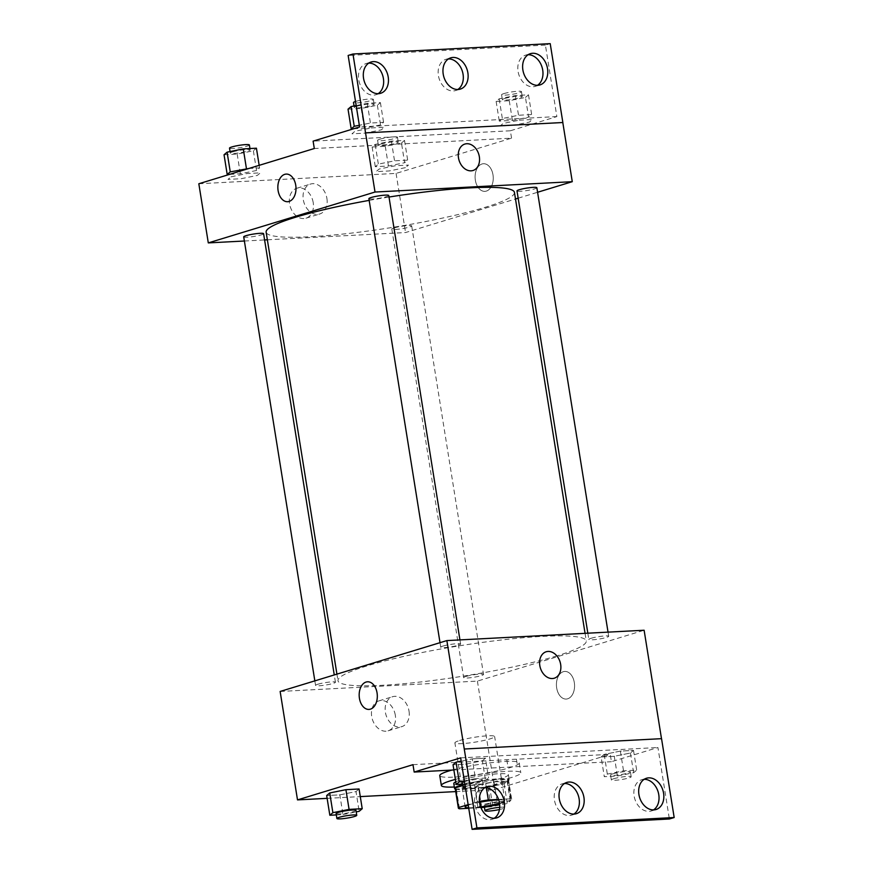 <?xml version="1.0" encoding="UTF-8"?>
<svg xmlns="http://www.w3.org/2000/svg" width="873" height="873" viewBox="0 0 873 873"><rect width="100%" height="100%" fill="white"/><g stroke="black" fill="none" stroke-linecap="round" stroke-linejoin="round"><path stroke-width="0.65" stroke-dasharray="4.37 3.27" d="M459.591 740.511A20.112 2.444 -9.1 0 1 481.416 736.332A20.112 2.444 -9.1 0 1 494.631 736.528A20.112 2.444 -9.1 0 1 475.152 742.126A20.112 2.444 -9.1 0 1 454.898 742.89A20.112 2.444 -9.1 0 1 459.591 740.511M468.234 805.124A20.112 2.444 -9.1 0 1 469.86 804.59A20.112 2.444 -9.1 0 1 479.528 802.287M498.69 799.843A20.112 2.444 -9.1 0 1 504.889 800.606A20.112 2.444 -9.1 0 1 499.487 803.215M480.652 806.892A20.112 2.444 -9.1 0 1 468.659 807.776M468.736 808.289L480.947 807.656M499.552 803.673L511.513 800.028A27.019 3.285 -9.1 0 0 511.709 799.515A27.019 3.285 -9.1 0 0 510.585 798.806L498.559 799.439M462.897 785.547L474.214 782.099L477.367 801.818A27.019 3.285 -9.1 0 1 479.43 801.425M477.367 801.818L468.157 804.633M510.585 798.806L507.431 779.087L485.17 780.255L486.37 787.762M474.214 782.099A27.019 3.285 -9.1 0 1 485.17 780.255M507.431 779.087A27.019 3.285 -9.1 0 1 508.544 779.807A27.019 3.285 -9.1 0 1 508.348 780.309L511.513 800.028M455.193 788.352A27.019 3.285 -9.1 0 0 456.317 789.061L478.579 787.893A27.019 3.285 -9.1 0 0 489.535 786.049L508.348 780.309M455.313 789.061A27.663 3.361 170.9 0 0 485.344 786.9A27.663 3.361 170.9 0 0 509.188 779.698A27.663 3.361 170.9 0 0 499.509 778.694A27.663 3.361 170.9 0 0 462.755 784.663M455.782 781.859A27.663 3.361 -9.1 0 1 460.224 780.244A27.663 3.361 -9.1 0 1 498.712 773.762A27.663 3.361 -9.1 0 1 508.392 774.777A27.663 3.361 -9.1 0 1 481.612 782.459A27.663 3.361 -9.1 0 1 453.774 783.518M478.579 787.893L481.732 807.612M456.317 789.061L459.471 808.78M489.535 786.049L492.688 805.768M455.39 779.425A40.234 4.889 -9.1 0 1 497.435 772.059A40.234 4.889 -9.1 0 1 520.81 772.78A40.234 4.889 -9.1 0 1 497.501 781.062A40.234 4.889 -9.1 0 1 454.331 787.02M451.908 770.084A40.234 4.889 -9.1 0 1 494.675 762.325A40.234 4.889 -9.1 0 1 519.228 762.926A40.234 4.889 -9.1 0 1 480.281 774.111A40.234 4.889 -9.1 0 1 439.774 775.65M412.984 764.672L506.809 759.739A50.776 6.166 170.9 0 1 516.434 759.237L610.249 754.316L611.427 761.703L657.926 747.528L669.373 818.994M327.124 798.348L360.276 796.602M455.717 791.593L494.773 789.541L610.249 754.316M336.312 814.924L342.98 814.574L339.826 794.856L326.677 795.554L339.826 794.856L356.009 791.582L359.065 788.985L356.009 791.582L359.174 811.301M477.826 785.187L474.77 787.773L487.92 787.086L504.103 783.801L507.158 781.215L494.009 781.902L477.826 785.187L474.77 787.773L487.92 787.086L504.103 783.801L507.158 781.215L494.009 781.902L477.826 785.187L480.979 804.906L477.935 807.492L491.073 806.805L507.268 803.52L510.312 800.934L497.174 801.621L480.979 804.906M317.914 684.225A10.061 1.222 -9.1 0 1 328.826 682.14A10.061 1.222 -9.1 0 1 335.428 682.239A10.061 1.222 -9.1 0 1 325.694 685.032A10.061 1.222 -9.1 0 1 315.568 685.414A10.061 1.222 -9.1 0 1 317.914 684.225M443.091 646.042A10.061 1.222 -9.1 0 1 453.993 643.947A10.061 1.222 -9.1 0 1 460.606 644.045A10.061 1.222 -9.1 0 1 450.861 646.849A10.061 1.222 -9.1 0 1 440.745 647.231A10.061 1.222 -9.1 0 1 443.091 646.042M280.146 691.46L477.4 681.104L644.121 630.241M591.185 638.261A10.061 1.222 -9.1 0 1 602.086 636.177A10.061 1.222 -9.1 0 1 608.699 636.275A10.061 1.222 -9.1 0 1 598.965 639.069A10.061 1.222 -9.1 0 1 588.839 639.451A10.061 1.222 -9.1 0 1 591.185 638.261M466.007 676.455A10.061 1.222 -9.1 0 1 476.92 674.36A10.061 1.222 -9.1 0 1 483.522 674.458A10.061 1.222 -9.1 0 1 473.788 677.262A10.061 1.222 -9.1 0 1 463.661 677.644A10.061 1.222 -9.1 0 1 466.007 676.455M556.974 655.863A125.734 15.267 -9.1 0 1 420.59 681.977A125.734 15.267 -9.1 0 1 337.982 680.733A125.734 15.267 -9.1 0 1 367.304 665.826A125.734 15.267 -9.1 0 1 503.677 639.723A125.734 15.267 -9.1 0 1 586.285 640.957A125.734 15.267 -9.1 0 1 556.974 655.863M661.548 738.667L464.24 749.034M395.316 715.238A15.659 11.676 73 0 0 378.937 700.877A15.659 11.676 73 0 0 372.345 719.265A15.659 11.676 73 0 0 388.081 730.832A15.659 11.676 73 0 0 395.316 715.238M477.4 681.104L494.773 789.541M556.679 687.935A13.826 9.068 -93 0 0 566.228 699.055A13.826 9.068 -93 0 0 574.554 684.77A13.826 9.068 -93 0 0 564.776 671.435A13.826 9.068 -93 0 0 556.679 687.935A13.826 9.068 87 0 1 564.776 671.435A13.826 9.068 87 0 1 574.543 684.77A13.826 9.068 87 0 1 566.217 699.055A13.826 9.068 87 0 1 556.679 687.935M409.011 711.059A15.659 11.676 -107 0 1 401.776 726.652A15.659 11.676 -107 0 1 386.041 715.085A15.659 11.676 -107 0 1 392.632 696.698A15.659 11.676 -107 0 1 409.011 711.059M546.192 651.76L546.192 651.76A13.826 10.312 73 0 0 540.365 667.998A13.826 10.312 73 0 0 554.268 678.212L554.268 678.212M368.963 709.411L368.973 709.411A13.826 9.068 -93 0 0 377.06 692.911A13.826 9.068 -93 0 0 367.522 681.791L367.522 681.791M506.809 759.739L507.988 767.138A50.776 6.166 -9.1 0 1 517.613 766.636L611.427 761.703M453.873 769.975L507.988 767.138M516.434 759.237L517.613 766.636M601.137 756.978L614.276 756.291L630.459 753.006L633.514 750.42L620.365 751.107L604.181 754.392L601.137 756.978L614.276 756.291L630.459 753.006L633.514 750.42L620.365 751.107L604.181 754.392L601.137 756.978L604.291 776.697L617.429 776.01L633.623 772.725L636.668 770.139L623.529 770.826L607.335 774.111L604.291 776.697M462.668 784.129L469.336 783.779L466.182 764.061L453.032 764.748L466.182 764.061L482.365 760.787L485.421 758.19L472.271 758.888L461.184 761.136L472.271 758.888L475.436 778.596L464.338 780.844M460.66 757.873L657.926 747.528M484.864 787.675A16.347 12.189 73 0 0 482.365 788.079A16.347 12.189 73 0 0 475.479 807.263A16.347 12.189 73 0 0 491.903 819.343A16.347 12.189 73 0 0 494.205 818.274M644.187 779.316A16.347 12.189 73 0 0 641.688 779.709A16.347 12.189 73 0 0 634.802 798.904A16.347 12.189 73 0 0 651.225 810.984A16.347 12.189 73 0 0 653.528 809.904M564.525 783.496A16.347 12.189 73 0 0 562.026 783.889A16.347 12.189 73 0 0 555.141 803.084A16.347 12.189 73 0 0 571.564 815.164A16.347 12.189 73 0 0 573.867 814.094M369.17 200.386A125.734 15.267 -9.1 0 1 389.009 197.036M514.437 192.409A125.734 15.267 -9.1 0 1 392.697 227.373A125.734 15.267 -9.1 0 1 266.134 232.174M243.72 236.867A10.061 1.222 170.9 0 0 250.333 236.965A10.061 1.222 170.9 0 0 261.245 234.881A10.061 1.222 170.9 0 0 263.591 233.68M536.851 187.717A10.061 1.222 -9.1 0 1 527.117 190.521A10.061 1.222 -9.1 0 1 516.991 190.903M388.758 195.497A10.061 1.222 -9.1 0 1 379.024 198.291A10.061 1.222 -9.1 0 1 368.897 198.673M394.159 227.897A10.061 1.222 -9.1 0 1 405.072 225.812A10.061 1.222 -9.1 0 1 411.685 225.911A10.061 1.222 -9.1 0 1 401.94 228.704A10.061 1.222 -9.1 0 1 391.813 229.086A10.061 1.222 -9.1 0 1 394.159 227.897M244.385 241.013L264.584 239.944M267.356 239.802L405.552 232.545L515.496 199.011M518.158 198.193L537.582 192.267M405.41 167.66L389.227 170.944L376.088 171.632L379.133 169.035L395.327 165.761L408.466 165.073L405.41 167.66M231.039 176.815L247.234 173.531L260.372 172.843L257.317 175.429L241.134 178.714L227.995 179.402L231.039 176.815M198.826 183.756L396.08 173.4L511.556 138.163L314.302 148.519M313.211 202.601A15.659 11.676 73 0 0 296.831 188.241A15.659 11.676 73 0 0 290.229 206.628A15.659 11.676 73 0 0 305.965 218.195A15.659 11.676 73 0 0 313.211 202.601M396.08 173.4L405.552 232.545M475.359 180.231A13.826 9.068 -93 0 0 484.908 191.351A13.826 9.068 -93 0 0 493.234 177.066A13.826 9.068 -93 0 0 483.456 163.731A13.826 9.068 -93 0 0 475.359 180.231A13.826 9.068 87 0 1 483.446 163.731A13.826 9.068 87 0 1 493.223 177.066A13.826 9.068 87 0 1 484.897 191.351A13.826 9.068 87 0 1 475.359 180.231M511.556 138.163L510.367 130.775L556.865 116.589L545.418 45.112L550.219 43.65M287.643 201.707L287.654 201.707A13.826 9.068 -93 0 0 295.74 185.207A13.826 9.068 -93 0 0 286.202 174.087L286.202 174.087M326.906 198.422A15.659 11.676 -107 0 1 319.66 214.016A15.659 11.676 -107 0 1 303.935 202.449A15.659 11.676 -107 0 1 310.526 184.061A15.659 11.676 -107 0 1 326.906 198.422M464.873 144.056L464.873 144.056A13.826 10.312 73 0 0 459.045 160.294A13.826 10.312 73 0 0 472.948 170.519L472.948 170.519M545.418 45.112L348.152 55.468M510.367 130.775L313.112 141.131M371.211 127.949L384.36 127.262L381.305 129.848L365.121 133.132L351.983 133.82L355.027 131.234L371.211 127.949M519.315 120.179L532.454 119.492L529.398 122.078L513.215 125.352L500.076 126.05L503.121 123.453L519.315 120.179M556.865 116.589L359.6 126.945M448.471 58.906A16.347 12.189 73 0 0 445.961 59.309A16.347 12.189 73 0 0 439.075 78.494A16.347 12.189 73 0 0 455.499 90.574A16.347 12.189 73 0 0 457.801 89.504M528.132 54.726A16.347 12.189 73 0 0 525.622 55.13A16.347 12.189 73 0 0 518.06 71.4A16.347 12.189 73 0 0 535.16 86.394A16.347 12.189 73 0 0 537.462 85.325M368.81 63.096A16.347 12.189 73 0 0 366.3 63.489A16.347 12.189 73 0 0 358.738 79.77A16.347 12.189 73 0 0 375.837 94.753A16.347 12.189 73 0 0 378.14 93.684M224.045 154.761L237.183 154.063L253.377 150.789L256.422 148.203M232.644 151.88A10.061 1.222 -9.1 0 1 243.556 149.785A10.061 1.222 -9.1 0 1 250.169 149.883A10.061 1.222 -9.1 0 1 240.424 152.688A10.061 1.222 -9.1 0 1 230.297 153.07A10.061 1.222 -9.1 0 1 232.644 151.88M253.377 150.789L256.531 170.508L259.576 167.911L248.892 168.478M259.172 165.346L259.576 167.911M229.654 174.349L240.337 173.782L256.531 170.508M237.183 154.063L239.726 169.962M239.933 171.206L240.337 173.782M249.372 144.962A10.061 1.222 -9.1 0 1 239.638 147.755A10.061 1.222 -9.1 0 1 229.512 148.137M401.471 143.019L404.515 140.422L391.377 141.11L375.183 144.394L372.138 146.98L385.277 146.293L401.471 143.019L404.625 162.727L407.669 160.141L394.531 160.828L378.347 164.113L375.292 166.699L388.441 166.012L404.625 162.727M380.737 144.1A10.061 1.222 -9.1 0 1 391.65 142.015A10.061 1.222 -9.1 0 1 398.263 142.113A10.061 1.222 -9.1 0 1 388.518 144.907A10.061 1.222 -9.1 0 1 378.391 145.3A10.061 1.222 -9.1 0 1 380.737 144.1M404.515 140.422L407.669 160.141M391.377 141.11L394.531 160.828M375.183 144.394L378.347 164.113M372.138 146.98L375.292 166.699M385.277 146.293L388.441 166.012M379.951 139.178A10.061 1.222 -9.1 0 1 390.864 137.083A10.061 1.222 -9.1 0 1 397.466 137.181A10.061 1.222 -9.1 0 1 387.732 139.986A10.061 1.222 -9.1 0 1 377.605 140.367A10.061 1.222 -9.1 0 1 379.951 139.178M348.032 109.18L361.171 108.481L377.365 105.207L380.41 102.621L367.271 103.309L356.173 105.557M356.631 106.299A10.061 1.222 -9.1 0 1 367.544 104.203A10.061 1.222 -9.1 0 1 374.157 104.302A10.061 1.222 -9.1 0 1 364.412 107.106A10.061 1.222 -9.1 0 1 354.285 107.488A10.061 1.222 -9.1 0 1 356.631 106.299M377.365 105.207L380.519 124.926L383.563 122.329L370.425 123.028L359.338 125.265M380.41 102.621L383.563 122.329M367.271 103.309L370.425 123.028M353.641 128.768L364.325 128.2L380.519 124.926M361.171 108.481L364.325 128.2M355.518 101.464A10.061 1.222 -9.1 0 1 355.846 101.366A10.061 1.222 -9.1 0 1 366.758 99.271A10.061 1.222 -9.1 0 1 373.36 99.38A10.061 1.222 -9.1 0 1 363.626 102.174A10.061 1.222 -9.1 0 1 353.5 102.556M525.459 97.427L528.503 94.841L515.365 95.528L499.17 98.813L496.126 101.399L509.265 100.711L525.459 97.427L528.612 117.146L531.657 114.559L518.518 115.247L502.335 118.532L499.28 121.118L512.418 120.43L528.612 117.146M504.725 98.518A10.061 1.222 -9.1 0 1 515.637 96.434A10.061 1.222 -9.1 0 1 522.25 96.532A10.061 1.222 -9.1 0 1 512.506 99.326A10.061 1.222 -9.1 0 1 502.379 99.708A10.061 1.222 -9.1 0 1 504.725 98.518M528.503 94.841L531.657 114.559M515.365 95.528L518.518 115.247M499.17 98.813L502.335 118.532M496.126 101.399L499.28 121.118M509.265 100.711L512.418 120.43M503.939 93.586A10.061 1.222 -9.1 0 1 514.852 91.501A10.061 1.222 -9.1 0 1 521.454 91.6A10.061 1.222 -9.1 0 1 511.72 94.404A10.061 1.222 -9.1 0 1 501.593 94.786A10.061 1.222 -9.1 0 1 503.939 93.586M342.98 814.574L356.206 811.901M355.966 810.395A10.061 1.222 -9.1 0 1 346.221 813.189A10.061 1.222 -9.1 0 1 336.094 813.581M339.826 794.856L356.009 791.582M486.534 804.611A10.061 1.222 -9.1 0 1 497.446 802.527A10.061 1.222 -9.1 0 1 504.059 802.625A10.061 1.222 -9.1 0 1 494.314 805.419A10.061 1.222 -9.1 0 1 484.188 805.801A10.061 1.222 -9.1 0 1 486.534 804.611M504.103 783.801L507.268 803.52M507.158 781.215L510.312 800.934M494.009 781.902L497.174 801.621M474.77 787.773L477.935 807.492M487.92 787.086L491.073 806.805M499.705 807.307A10.061 1.222 -9.1 0 1 504.845 807.547A10.061 1.222 -9.1 0 1 499.454 809.522M469.336 783.779L485.53 780.506L488.574 777.908L475.436 778.596M464.48 781.684A10.061 1.222 -9.1 0 1 464.796 781.586A10.061 1.222 -9.1 0 1 475.709 779.502A10.061 1.222 -9.1 0 1 482.322 779.6A10.061 1.222 -9.1 0 1 472.577 782.394A10.061 1.222 -9.1 0 1 462.45 782.786M466.182 764.061L482.365 760.787L485.53 780.506M482.365 760.787L485.421 758.19L488.574 777.908M485.421 758.19L472.271 758.888M465.265 786.617A10.061 1.222 -9.1 0 1 465.593 786.518A10.061 1.222 -9.1 0 1 476.494 784.434A10.061 1.222 -9.1 0 1 483.107 784.532A10.061 1.222 -9.1 0 1 476.625 786.737A10.061 1.222 -9.1 0 1 465.505 788.112M612.89 773.816A10.061 1.222 -9.1 0 1 623.802 771.732A10.061 1.222 -9.1 0 1 630.415 771.83A10.061 1.222 -9.1 0 1 620.67 774.624A10.061 1.222 -9.1 0 1 610.543 775.006A10.061 1.222 -9.1 0 1 612.89 773.816M630.459 753.006L633.623 772.725M633.514 750.42L636.668 770.139M620.365 751.107L623.529 770.826M604.181 754.392L607.335 774.111M614.276 756.291L617.429 776.01M613.686 778.749A10.061 1.222 -9.1 0 1 624.588 776.654A10.061 1.222 -9.1 0 1 631.201 776.752A10.061 1.222 -9.1 0 1 621.456 779.556A10.061 1.222 -9.1 0 1 611.34 779.938A10.061 1.222 -9.1 0 1 613.686 778.749M504.889 800.606L494.631 736.528M465.167 806.968L454.898 742.89M508.392 774.777L509.188 779.698M508.544 779.807L511.709 799.515M519.228 762.926L520.81 772.78M388.081 730.832L401.776 726.652M378.937 700.877L392.632 696.698M571.564 815.164L576.376 813.691M562.026 783.889L566.828 782.426M651.225 810.984L656.038 809.511M641.688 779.709L646.489 778.247M491.903 819.343L496.715 817.87M482.365 788.079L487.167 786.606M336.923 674.131L337.982 680.733M585.063 633.34L586.285 640.957M335.428 682.239L334.261 674.949M315.568 685.414L314.837 680.875M587.835 633.187L588.839 639.451M608.034 632.128L608.699 636.275M440.014 642.681L440.745 647.231M459.94 639.909L460.606 644.045M391.813 229.086L463.661 677.644M411.685 225.911L483.522 674.458M305.965 218.195L319.66 214.016M296.831 188.241L310.526 184.061M375.837 94.753L380.65 93.291M366.3 63.489L371.112 62.016M535.16 86.394L539.972 84.921M525.622 55.13L530.435 53.657M455.499 90.574L460.311 89.111M445.961 59.309L450.774 57.836M230.057 151.564L230.297 153.07M249.951 148.541L250.169 149.883M377.605 140.367L378.391 145.3M397.466 137.181L398.263 142.113M354.045 105.982L354.285 107.488M373.36 99.38L374.157 104.302M501.593 94.786L502.379 99.708M521.454 91.6L522.25 96.532M484.188 805.801L484.417 807.209M504.059 802.625L504.845 807.547M482.322 779.6L483.107 784.532M610.543 775.006L611.34 779.938M630.415 771.83L631.201 776.752"/><path stroke-width="1.31" d="M479.528 802.287A20.112 2.444 -9.1 0 1 498.69 799.843M499.487 803.215A20.112 2.444 -9.1 0 1 480.652 806.892M468.659 807.776A20.112 2.444 -9.1 0 1 465.167 806.968A20.112 2.444 -9.1 0 1 468.234 805.124M462.897 785.547L455.39 787.839A27.019 3.285 -9.1 0 0 455.193 788.352L458.358 808.06A27.019 3.285 -9.1 0 0 459.471 808.78L468.736 808.289M480.947 807.656L481.732 807.612A27.019 3.285 -9.1 0 0 492.688 805.768L499.552 803.673M498.559 799.439L488.323 799.974A27.019 3.285 -9.1 0 0 479.43 801.425M468.157 804.633L458.554 807.558A27.019 3.285 -9.1 0 0 458.358 808.06M486.37 787.762L488.323 799.974M455.39 787.839L458.554 807.558M462.755 784.663A27.663 3.361 170.9 0 0 454.56 788.45A27.663 3.361 170.9 0 0 455.313 789.061M454.56 788.45L453.774 783.518A27.663 3.361 -9.1 0 1 455.782 781.859M454.331 787.02A40.234 4.889 -9.1 0 1 441.356 785.514A40.234 4.889 -9.1 0 1 450.73 780.735A40.234 4.889 -9.1 0 1 455.39 779.425M441.356 785.514L439.774 775.65A40.234 4.889 -9.1 0 1 449.159 770.881A40.234 4.889 -9.1 0 1 451.908 770.084M661.494 738.667L644.121 630.241L446.867 640.586L476.92 827.888L472.107 829.35L460.66 757.873L414.173 772.059L412.984 764.672L297.507 799.897L327.124 798.348M360.276 796.602L455.717 791.593M356.206 811.901L359.174 811.301L362.219 808.704L359.065 788.985L345.915 789.683L329.732 792.957L326.677 795.554L329.841 815.262L336.312 814.924M377.06 692.911A13.826 9.068 87 0 1 368.963 709.411A13.826 9.068 87 0 1 359.196 696.076A13.826 9.068 87 0 1 367.522 681.791A13.826 9.068 87 0 1 377.06 692.911M446.867 640.586L280.146 691.46L297.507 799.897M554.268 678.212A13.826 10.312 73 0 0 560.422 663.207A13.826 10.312 73 0 0 548.058 651.433A13.826 10.312 -107 0 1 560.422 663.207A13.826 10.312 -107 0 1 554.268 678.212A13.826 10.312 -107 0 1 540.376 667.998A13.826 10.312 -107 0 1 546.192 651.76A13.826 10.312 -107 0 1 548.058 651.433A13.826 10.312 73 0 0 546.192 651.76M472.107 829.35L669.373 818.994L674.174 817.532L661.548 738.667L464.294 749.012M367.522 681.791A13.826 9.068 -93 0 0 359.196 696.076A13.826 9.068 -93 0 0 368.973 709.411M414.173 772.059L453.873 769.975M476.92 827.888L674.174 817.532M504.267 801.6A16.347 12.189 73 0 0 487.167 786.606A16.347 12.189 73 0 0 480.281 805.801A16.347 12.189 73 0 0 496.715 817.87A16.347 12.189 73 0 0 504.267 801.6M663.589 793.23A16.347 12.189 73 0 0 646.489 778.247A16.347 12.189 73 0 0 639.603 797.431A16.347 12.189 73 0 0 656.038 809.511A16.347 12.189 73 0 0 663.589 793.23M583.928 797.409A16.347 12.189 73 0 0 566.828 782.426A16.347 12.189 73 0 0 559.942 801.61A16.347 12.189 73 0 0 576.376 813.691A16.347 12.189 73 0 0 583.928 797.409M464.338 780.844L459.242 781.881L456.088 762.162L461.184 761.136L456.088 762.162L453.032 764.748L456.197 784.467L462.668 784.129M494.205 818.274A16.347 12.189 73 0 0 499.465 803.062A16.347 12.189 73 0 0 484.864 787.675M653.528 809.904A16.347 12.189 73 0 0 658.777 794.703A16.347 12.189 73 0 0 644.187 779.316M573.867 814.094A16.347 12.189 73 0 0 579.126 798.882A16.347 12.189 73 0 0 564.525 783.496M336.923 674.131L266.134 232.174A125.734 15.267 -9.1 0 1 295.456 217.268A125.734 15.267 -9.1 0 1 369.17 200.386M389.009 197.036A125.734 15.267 -9.1 0 1 514.437 192.409L585.063 633.34M334.261 674.949L263.591 233.68A10.061 1.222 170.9 0 0 256.978 233.582A10.061 1.222 170.9 0 0 246.066 235.677A10.061 1.222 170.9 0 0 243.72 236.867L314.837 680.875M587.835 633.187L516.991 190.903A10.061 1.222 -9.1 0 1 519.337 189.714A10.061 1.222 -9.1 0 1 530.238 187.619A10.061 1.222 -9.1 0 1 536.851 187.717L608.034 632.128M440.014 642.681L368.897 198.673A10.061 1.222 -9.1 0 1 371.243 197.484A10.061 1.222 -9.1 0 1 382.145 195.399A10.061 1.222 -9.1 0 1 388.758 195.497L459.94 639.909M537.582 192.267L572.273 181.682L375.019 192.038L208.298 242.901L244.385 241.013M264.584 239.944L267.356 239.802M515.496 199.011L518.158 198.193M472.948 170.519A13.826 10.312 73 0 0 479.102 155.503A13.826 10.312 73 0 0 466.739 143.729A13.826 10.312 -107 0 1 479.102 155.503A13.826 10.312 -107 0 1 472.948 170.508A13.826 10.312 -107 0 1 459.056 160.294A13.826 10.312 -107 0 1 464.873 144.056A13.826 10.312 -107 0 1 466.739 143.729A13.826 10.312 73 0 0 464.873 144.056M208.298 242.901L198.826 183.756L314.302 148.519L313.112 141.131L359.6 126.945L348.152 55.468L352.965 54.006L550.219 43.65L562.856 122.515L365.547 132.882L375.019 192.038M562.801 122.536L572.273 181.682M295.74 185.207A13.826 9.068 87 0 1 287.643 201.707A13.826 9.068 87 0 1 277.865 188.372A13.826 9.068 87 0 1 286.202 174.087A13.826 9.068 87 0 1 295.74 185.207M352.965 54.006L365.547 132.882M286.202 174.087A13.826 9.068 -93 0 0 277.876 188.372A13.826 9.068 -93 0 0 287.654 201.707M467.873 72.83A16.347 12.189 73 0 0 450.774 57.836A16.347 12.189 73 0 0 443.888 77.031A16.347 12.189 73 0 0 460.311 89.111A16.347 12.189 73 0 0 467.873 72.83M522.872 69.938A16.347 12.189 73 0 0 539.972 84.921A16.347 12.189 73 0 0 546.858 65.737A16.347 12.189 73 0 0 530.435 53.657A16.347 12.189 73 0 0 522.872 69.938M363.55 78.297A16.347 12.189 73 0 0 380.65 93.291A16.347 12.189 73 0 0 387.536 74.096A16.347 12.189 73 0 0 371.112 62.016A16.347 12.189 73 0 0 363.55 78.297M562.856 122.515L365.601 132.871M457.801 89.504A16.347 12.189 73 0 0 463.061 74.292A16.347 12.189 73 0 0 448.471 58.906M537.462 85.325A16.347 12.189 73 0 0 542.046 67.199A16.347 12.189 73 0 0 528.132 54.726M378.14 93.684A16.347 12.189 73 0 0 382.723 75.569A16.347 12.189 73 0 0 368.81 63.096M259.172 165.346L256.422 148.203L243.283 148.89L227.089 152.164L224.045 154.761L227.198 174.469L229.654 174.349M248.892 168.478L230.254 171.883L227.198 174.469M243.283 148.89L246.437 168.609M227.089 152.164L230.254 171.883M239.726 169.962L239.933 171.206M230.057 151.564L229.512 148.137A10.061 1.222 -9.1 0 1 231.858 146.948A10.061 1.222 -9.1 0 1 242.77 144.863A10.061 1.222 -9.1 0 1 249.372 144.962L249.951 148.541M356.173 105.557L351.077 106.582L348.032 109.18L351.186 128.888L353.641 128.768M359.338 125.265L354.242 126.301L351.186 128.888M351.077 106.582L354.242 126.301M354.045 105.982L353.5 102.556A10.061 1.222 -9.1 0 1 355.518 101.464M362.219 808.704L349.08 809.391L332.886 812.676L329.841 815.262M336.891 818.503L336.094 813.581A10.061 1.222 -9.1 0 1 338.44 812.381A10.061 1.222 -9.1 0 1 349.353 810.297A10.061 1.222 -9.1 0 1 355.966 810.395L356.751 815.327A10.061 1.222 -9.1 0 1 347.007 818.121A10.061 1.222 -9.1 0 1 336.891 818.503A10.061 1.222 -9.1 0 1 339.226 817.314A10.061 1.222 -9.1 0 1 350.138 815.229A10.061 1.222 -9.1 0 1 356.751 815.327M359.065 788.985L345.915 789.683L349.08 809.391M345.915 789.683L329.732 792.957L332.886 812.676M329.732 792.957L326.677 795.554M499.454 809.522A10.061 1.222 -9.1 0 1 484.984 810.733A10.061 1.222 -9.1 0 1 487.33 809.544A10.061 1.222 -9.1 0 1 499.705 807.307M459.242 781.881L456.197 784.467M465.505 788.112A10.061 1.222 -9.1 0 1 463.247 787.708L462.45 782.786A10.061 1.222 -9.1 0 1 464.48 781.684M456.088 762.162L453.032 764.748M463.247 787.708A10.061 1.222 -9.1 0 1 465.265 786.617M484.417 807.209L484.984 810.733"/></g></svg>

